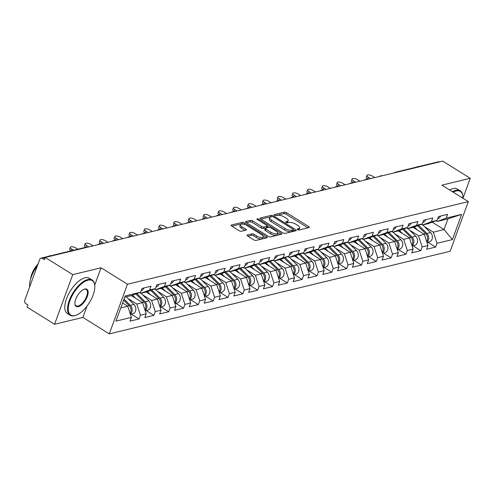 <?xml version="1.0" encoding="UTF-8"?>
<svg xmlns="http://www.w3.org/2000/svg" width="495" height="495" viewBox="0 0 495 495"><rect width="100%" height="100%" fill="white"/><g stroke="black" fill="none" stroke-linecap="round" stroke-linejoin="round"><path stroke-width="0.74" d="M297.606 229.587A1.145 0.427 20.1 0 0 299.122 229.965L309.041 227.564A1.634 0.613 20.1 0 0 309.338 227.353A1.634 0.613 20.1 0 0 308.738 226.568L286.537 212.708A1.634 0.613 20.1 0 0 284.371 212.163L274.459 214.57A1.145 0.427 20.1 0 0 274.249 214.712A1.145 0.427 20.1 0 0 274.669 215.263A1.145 0.427 20.1 0 0 276.185 215.647L277.466 215.337A5.222 1.955 20.1 0 1 284.402 217.076L286.252 218.227A5.222 1.955 20.1 0 1 288.164 220.745A5.222 1.955 20.1 0 1 287.211 221.42L285.931 221.729A1.145 0.427 20.1 0 0 285.72 221.878A1.145 0.427 20.1 0 0 286.141 222.428A1.145 0.427 20.1 0 0 287.657 222.806L288.938 222.496A5.222 1.955 20.1 0 1 295.868 224.235L297.718 225.392A5.222 1.955 20.1 0 1 299.636 227.91A5.222 1.955 20.1 0 1 298.683 228.579L297.396 228.888A1.145 0.427 20.1 0 0 297.192 229.037A1.145 0.427 20.1 0 0 297.606 229.587M247.302 234.989A1.634 0.613 20.1 0 0 247.005 235.199A1.634 0.613 20.1 0 0 247.605 235.985L253.83 239.877A1.634 0.613 20.1 0 0 255.995 240.422L267.009 237.749A1.634 0.613 20.1 0 0 267.306 237.544A1.634 0.613 20.1 0 0 266.706 236.752L244.505 222.899A1.634 0.613 20.1 0 0 242.34 222.354L231.332 225.021A1.634 0.613 20.1 0 0 231.029 225.231A1.634 0.613 20.1 0 0 231.629 226.017L239.153 230.713A1.634 0.613 20.1 0 0 241.319 231.258L246.034 230.113A1.634 0.613 20.1 0 0 246.331 229.909A1.634 0.613 20.1 0 0 245.73 229.117L241.999 226.79A4.362 1.634 20.1 0 1 240.397 224.687A4.362 1.634 20.1 0 1 246.993 225.584L261.608 234.704A4.362 1.634 20.1 0 1 263.21 236.808A4.362 1.634 20.1 0 1 256.614 235.911L254.183 234.395A1.634 0.613 20.1 0 0 252.011 233.85L247.302 234.989L247.098 235.552M101.067 267.776L72.74 274.638L45.224 257.462L442.734 161.116L470.25 178.293L441.924 185.155L468.313 201.626L127.456 284.241L101.067 267.776L94.712 285.139M282.849 232.842A1.634 0.613 20.1 0 0 285.015 233.386L296.022 230.72A1.634 0.613 20.1 0 0 296.319 230.509A1.634 0.613 20.1 0 0 295.725 229.723L273.525 215.863A1.634 0.613 20.1 0 0 271.353 215.319L260.345 217.992A1.634 0.613 20.1 0 0 260.048 218.196A1.634 0.613 20.1 0 0 260.648 218.982L282.849 232.842M281.513 234.234L270.505 236.901A1.634 0.613 20.1 0 1 268.339 236.356L246.139 222.503A1.634 0.613 20.1 0 1 245.539 221.717A1.634 0.613 20.1 0 1 245.836 221.506L250.55 220.362A1.634 0.613 20.1 0 1 252.716 220.906L261.719 226.524A1.634 0.613 20.1 0 0 263.885 227.069L267.009 226.314A1.634 0.613 20.1 0 0 267.312 226.104A1.634 0.613 20.1 0 0 266.712 225.318L257.338 219.464A1.145 0.427 20.1 0 1 256.917 218.914A1.145 0.427 20.1 0 1 258.644 219.149L281.216 233.238A1.634 0.613 20.1 0 1 281.816 234.024A1.634 0.613 20.1 0 1 281.513 234.234M72.74 274.638L54.574 324.281L82.9 317.419L109.29 333.884L127.456 284.241M109.29 333.884L450.147 251.268L468.313 201.626M131.367 314.164L139.046 318.959L140.425 315.197L136.793 304.035L127.958 298.522M139.046 318.959L130.018 321.144L131.398 317.382L115.948 321.125L125.167 295.942L140.611 292.199L141.991 288.437L151.018 286.246L149.638 290.014L155.442 288.604L156.816 284.842L165.844 282.657L164.47 286.419L170.268 285.015L171.647 281.247L180.675 279.062L179.295 282.824L185.093 281.42L186.473 277.658L195.5 275.468L194.127 279.229L199.924 277.825L201.298 274.063L210.332 271.873L208.952 275.635L214.75 274.23L216.129 270.468L225.157 268.278L223.783 272.04L229.581 270.635L230.955 266.873L239.988 264.683L238.609 268.445L244.406 267.04L245.786 263.278L254.814 261.088L253.44 264.856L259.238 263.445L260.611 259.683L269.645 257.493L268.265 261.261L274.063 259.856L275.443 256.088L284.47 253.904L283.097 257.666L288.894 256.262L290.268 252.493L299.302 250.309L297.922 254.071L303.72 252.667L305.099 248.905L314.127 246.714L312.753 250.476L318.551 249.072L319.925 245.31L328.958 243.119L327.579 246.881L333.376 245.477L334.756 241.715L343.784 239.524L342.41 243.286L348.208 241.882L349.581 238.12L358.615 235.929L357.235 239.691L363.033 238.287L364.413 234.525L373.44 232.334L372.061 236.103L377.864 234.692L379.238 230.93L388.272 228.746L386.892 232.508L392.69 231.103L394.07 227.335L403.097 225.151L401.717 228.913L407.521 227.508L408.895 223.746L417.922 221.556L416.549 225.318L422.346 223.913L423.726 220.151L432.754 217.961L431.374 221.723L437.172 220.318L438.551 216.556L447.579 214.366L446.205 218.128L461.649 214.385L452.436 239.568L436.986 243.311L433.354 232.155L424.518 226.642M427.928 242.278L435.612 247.073L436.986 243.311M435.612 247.073L426.579 249.263L427.958 245.501L422.161 246.906L418.529 235.75L409.693 230.237M413.102 245.873L420.781 250.668L422.161 246.906M420.781 250.668L411.753 252.858L413.133 249.096L407.329 250.501L403.697 239.345L394.861 233.826M398.271 249.468L405.956 254.263L407.329 250.501M405.956 254.263L396.928 256.453L398.302 252.691L392.504 254.096L388.872 242.94L380.036 237.421M383.446 253.063L391.124 257.858L392.504 254.096M391.124 257.858L382.097 260.048L383.476 256.286L377.679 257.691L374.041 246.529L365.205 241.016M368.614 256.658L376.299 261.453L377.679 257.691M376.299 261.453L367.271 263.643L368.645 259.875L362.847 261.286L359.215 250.124L350.38 244.61M353.789 260.252L361.474 265.048L362.847 261.286M361.474 265.048L352.44 267.232L353.82 263.47L348.022 264.875L344.384 253.718L335.548 248.205M338.957 263.847L346.642 268.643L348.022 264.875M346.642 268.643L337.615 270.827L338.988 267.065L333.191 268.469L329.559 257.313L320.723 251.8M324.132 267.442L331.817 272.231L333.191 268.469M331.817 272.231L322.783 274.422L324.163 270.66L318.365 272.064L314.727 260.908L305.891 255.395M309.307 271.031L316.986 275.826L318.365 272.064M316.986 275.826L307.958 278.017L309.332 274.255L303.534 275.659L299.902 264.503L291.066 258.984M294.476 274.626L302.16 279.421L303.534 275.659M302.16 279.421L293.127 281.612L294.506 277.85L288.709 279.254L285.071 268.098L276.241 262.579M279.65 278.221L287.329 283.016L288.709 279.254M287.329 283.016L278.301 285.207L279.675 281.445L273.877 282.849L270.245 271.687L261.41 266.174M264.819 281.816L272.504 286.611L273.877 282.849M272.504 286.611L263.47 288.802L264.85 285.04L259.052 286.444L255.414 275.282L246.584 269.769M249.994 285.411L257.672 290.206L259.052 286.444M257.672 290.206L248.645 292.397L250.018 288.628L244.221 290.033L240.589 278.877L231.753 273.364M235.162 289.006L242.847 293.801L244.221 290.033M242.847 293.801L233.813 295.985L235.193 292.223L229.395 293.628L225.757 282.472L216.928 276.959M220.337 292.601L228.016 297.396L229.395 293.628M228.016 297.396L218.988 299.58L220.362 295.818L214.564 297.223L210.932 286.067L202.096 280.554M205.505 296.189L213.19 300.985L214.564 297.223M213.19 300.985L204.157 303.175L205.536 299.413L199.739 300.818L196.107 289.662L187.271 284.149M190.68 299.784L198.359 304.58L199.739 300.818M198.359 304.58L189.331 306.77L190.711 303.008L184.907 304.413L181.275 293.257L172.439 287.737M175.849 303.379L183.534 308.175L184.907 304.413M183.534 308.175L174.506 310.365L175.88 306.603L170.082 308.008L166.45 296.845L157.614 291.332M161.024 306.974L168.702 311.77L170.082 308.008M168.702 311.77L159.675 313.96L161.054 310.198L155.257 311.603L151.619 300.44L142.783 294.927M146.192 310.569L153.877 315.365L155.257 311.603M153.877 315.365L144.849 317.555L146.223 313.787L140.425 315.197M139.541 292.594L140.71 293.325L149.638 290.014M155.442 288.604L146.508 291.92L140.71 293.325M136.793 304.035L142.591 302.631L131.324 295.602M146.223 313.787L142.591 302.631M154.372 289.006L155.541 289.73L164.47 286.419M170.268 285.015L161.339 288.325L155.541 289.73M151.619 300.44L157.416 299.036L146.155 292.007M161.054 310.198L157.416 299.036M169.197 285.411L170.367 286.141L179.295 282.824M185.093 281.42L176.164 284.73L170.367 286.141M166.45 296.845L172.248 295.441L160.98 288.412M175.88 306.603L172.248 295.441M184.029 281.816L185.192 282.546L194.127 279.229M199.924 277.825L190.996 281.141L185.192 282.546M181.275 293.257L187.073 291.846L175.812 284.817M190.711 303.008L187.073 291.846M198.854 278.221L200.023 278.951L208.952 275.635M214.75 274.23L205.821 277.547L200.023 278.951M196.107 289.662L201.904 288.257L190.637 281.222M205.536 299.413L201.904 288.257M213.685 274.626L214.849 275.356L223.783 272.04M229.581 270.635L220.646 273.952L214.849 275.356M210.932 286.067L216.73 284.662L205.468 277.633M220.362 295.818L216.73 284.662M228.511 271.031L229.68 271.761L238.609 268.445M244.406 267.04L235.478 270.357L229.68 271.761M225.757 282.472L231.561 281.067L220.294 274.038M235.193 292.223L231.561 281.067M243.342 267.436L244.505 268.166L253.44 264.856M259.238 263.445L250.303 266.762L244.505 268.166M240.589 278.877L246.386 277.472L235.125 270.443M250.018 288.628L246.386 277.472M258.167 263.847L259.337 264.571L268.265 261.261M274.063 259.856L265.134 263.167L259.337 264.571M255.414 275.282L261.212 273.877L249.95 266.848M264.85 285.04L261.212 273.877M272.993 260.252L274.162 260.983L283.097 257.666M288.894 256.262L279.96 259.572L274.162 260.983M270.245 271.687L276.043 270.282L264.782 263.253M279.675 281.445L276.043 270.282M287.824 256.658L288.993 257.388L297.922 254.071M303.72 252.667L294.791 255.983L288.993 257.388M285.071 268.098L290.868 266.687L279.607 259.658M294.506 277.85L290.868 266.687M302.649 253.063L303.819 253.793L312.753 250.476M318.551 249.072L309.616 252.388L303.819 253.793M299.902 264.503L305.7 263.099L294.438 256.063M309.332 274.255L305.7 263.099M317.481 249.468L318.65 250.198L327.579 246.881M333.376 245.477L324.448 248.793L318.65 250.198M314.727 260.908L320.525 259.504L309.264 252.475M324.163 270.66L320.525 259.504M332.306 245.873L333.475 246.603L342.41 243.286M348.208 241.882L339.273 245.198L333.475 246.603M329.559 257.313L335.356 255.909L324.095 248.88M338.988 267.065L335.356 255.909M347.137 242.278L348.307 243.008L357.235 239.691M363.033 238.287L354.104 241.603L348.307 243.008M344.384 253.718L350.182 252.314L338.92 245.285M353.82 263.47L350.182 252.314M361.963 238.683L363.132 239.413L372.061 236.103M377.864 234.692L368.93 238.008L363.132 239.413M359.215 250.124L365.013 248.719L353.746 241.69M368.645 259.875L365.013 248.719M376.794 235.094L377.963 235.818L386.892 232.508M392.69 231.103L383.761 234.413L377.963 235.818M374.041 246.529L379.838 245.124L368.577 238.095M383.476 256.286L379.838 245.124M391.619 231.499L392.789 232.229L401.717 228.913M407.521 227.508L398.586 230.819L392.789 232.229M388.872 242.94L394.67 241.529L383.402 234.5M398.302 252.691L394.67 241.529M406.451 227.904L407.62 228.634L416.549 225.318M422.346 223.913L413.418 227.23L407.62 228.634M403.697 239.345L409.495 237.94L398.234 230.905M413.133 249.096L409.495 237.94M421.276 224.309L422.445 225.039L431.374 221.723M437.172 220.318L428.243 223.635L422.445 225.039M418.529 235.75L424.326 234.345L413.059 227.31M427.958 245.501L424.326 234.345M396.557 172.303A2.494 2.017 76.4 0 0 395.486 172.217L438.545 161.778A2.494 2.017 76.4 0 1 439.616 161.871M436.107 220.714L437.271 221.444L446.205 218.128M433.354 232.155L444.046 229.562L447.969 218.852L437.271 221.444M432.197 222.168L444.046 229.562L452.436 239.568M447.969 218.852L461.649 214.385M462.936 198.272L470.25 178.293M54.574 324.281L27.058 307.104L27.85 304.932L25.839 303.676A2.494 2.017 -103.6 0 1 24.75 300.329L39.736 259.374A2.494 2.017 -103.6 0 1 41.035 258.124A2.494 2.017 -103.6 0 1 42.415 258.378L44.426 259.634L45.224 257.462M140.611 292.199L131.682 295.515L124.703 297.204M120.786 307.915L127.76 306.226L122.587 302.996M131.398 317.382L127.76 306.226M82.9 317.419L87.077 306.009M298.454 229.928A5.222 1.955 20.1 0 0 299.11 229.352L299.636 227.91M286.982 222.769A5.222 1.955 20.1 0 0 287.638 222.193L288.164 220.745M307.921 227.836L286.005 214.156A1.634 0.613 20.1 0 0 283.839 213.611L275.554 215.622M271.545 216.773A1.634 0.613 20.1 0 0 270.827 216.767L260.933 219.167M294.902 230.992L293.374 230.033M293.269 229.89A1.145 0.427 20.1 0 0 293.479 229.742A1.145 0.427 20.1 0 0 293.059 229.191L273.574 217.027A1.145 0.427 20.1 0 0 272.058 216.649L270.703 216.977A5.222 1.955 20.1 0 0 269.744 217.645A5.222 1.955 20.1 0 0 271.662 220.164L284.984 228.48A5.222 1.955 20.1 0 0 291.92 230.218L293.269 229.89L292.743 231.338A1.145 0.427 20.1 0 0 292.947 231.19L293.479 229.742M269.744 217.645L269.218 219.093A5.222 1.955 20.1 0 0 271.136 221.612L271.662 220.164M292.743 231.338L291.388 231.666A5.222 1.955 20.1 0 1 284.458 229.921L271.136 221.612M246.43 222.682L250.018 221.81L250.55 220.362M267.312 226.104L266.78 227.552A1.634 0.613 20.1 0 1 266.483 227.762L263.359 228.517A1.634 0.613 20.1 0 1 261.187 227.972L252.184 222.354A1.634 0.613 20.1 0 0 250.018 221.81M267.238 226.295L268.952 227.36M277.658 232.799L280.399 234.506M271.062 232.359A4.362 1.634 20.1 0 0 277.658 233.256A4.362 1.634 20.1 0 0 276.055 231.146L270.907 227.935A1.634 0.613 20.1 0 0 268.736 227.391L265.611 228.152A1.634 0.613 20.1 0 0 265.314 228.356A1.634 0.613 20.1 0 0 265.914 229.142L271.062 232.359L270.53 233.807A4.362 1.634 20.1 0 0 277.126 234.698L277.658 233.256M265.314 228.356L264.782 229.804A1.634 0.613 20.1 0 0 265.382 230.59L265.914 229.142M270.53 233.807L265.382 230.59M263.21 236.808L262.678 238.256A4.362 1.634 20.1 0 1 256.088 237.359L253.65 235.843A1.634 0.613 20.1 0 0 251.485 235.298L247.89 236.171M240.397 224.687L239.865 226.135A4.362 1.634 20.1 0 0 241.473 228.238L241.999 226.79M244.914 230.385L241.473 228.238M243.887 224.291A1.634 0.613 20.1 0 0 241.808 223.802L231.92 226.196M265.889 238.021L263.216 236.35M426.888 242.216A5.488 4.436 -103.6 0 0 426.876 233.461L418.603 225.299M426.987 242.507L429.196 241.975A5.488 4.436 -103.6 0 0 432.339 238.064A5.488 4.436 -103.6 0 0 430.539 232.57L422.804 224.953M426.665 241.529A5.488 4.436 -103.6 0 0 425.737 233.733L417.57 225.683M417.427 230.039L414.259 226.914M374.802 177.575L372.562 176.177A3.737 1.398 20.1 0 0 366.913 175.416A3.737 1.398 20.1 0 0 368.286 177.216L367.599 179.097A3.737 1.398 -159.9 0 1 366.226 177.297L366.913 175.416M440.519 216.08A5.488 4.436 76.4 0 1 437.729 218.802M370.526 178.615L368.286 177.216M462.837 198.21A20.276 9.201 122 0 0 462.794 196.317A20.276 9.201 122 0 0 456.037 190.983A20.276 9.201 122 0 0 453.123 192.147M452.442 191.72A20.778 9.43 -58 0 1 455.821 190.315A20.778 9.43 -58 0 1 460.202 190.779A20.778 9.43 -58 0 1 462.738 195.779A20.778 9.43 -58 0 1 462.763 196.051M416.165 167.199A20.778 9.43 -58 0 1 417.873 166.629A20.778 9.43 -58 0 1 419.451 166.407M449.677 189.993A20.778 9.43 -58 0 1 453.055 188.589A20.778 9.43 -58 0 1 457.436 189.059L460.202 190.779M87.992 280.195A20.276 9.201 122 0 0 69.937 300.663A20.276 9.201 122 0 0 75.073 315.507A20.276 9.201 122 0 0 76.267 315.136A20.276 9.201 122 0 0 94.749 285.522A20.276 9.201 122 0 0 87.992 280.195M76.013 315.228A20.778 9.43 -58 0 1 75.76 315.327A20.778 9.43 -58 0 1 74.535 315.705A20.778 9.43 -58 0 1 70.154 315.241A20.778 9.43 -58 0 1 70.977 296.536A20.778 9.43 -58 0 1 87.776 279.526A20.778 9.43 -58 0 1 92.157 279.991A20.778 9.43 -58 0 1 94.7 284.984A20.778 9.43 -58 0 1 94.718 285.262M84.763 289.024A10.141 4.604 -58 0 1 87.33 296.443A10.141 4.604 -58 0 1 78.303 306.677A10.141 4.604 -58 0 1 74.924 304.01A10.141 4.604 -58 0 1 84.169 289.204A10.141 4.604 -58 0 1 84.763 289.024M74.906 303.732A9.64 4.375 122 0 0 76.051 305.792A9.64 4.375 122 0 0 78.086 306.009A9.64 4.375 122 0 0 85.876 298.114A9.64 4.375 122 0 0 86.26 289.439A9.64 4.375 122 0 0 84.23 289.222A9.64 4.375 122 0 0 83.909 289.309M29.694 286.822A20.778 9.43 -58 0 1 37.416 265.716M48.12 256.41A20.778 9.43 -58 0 1 49.828 255.835A20.778 9.43 -58 0 1 51.406 255.612M30.585 279.069A14.961 6.788 -58 0 1 38.09 263.885M70.154 315.241L67.388 313.514A20.778 9.43 -58 0 1 68.211 294.81A20.778 9.43 -58 0 1 85.01 277.8A20.778 9.43 -58 0 1 89.391 278.264L92.157 279.991M412.063 245.811A5.488 4.436 -103.6 0 0 412.05 237.049L403.772 228.894M412.156 246.102L414.364 245.57A5.488 4.436 -103.6 0 0 417.508 241.659A5.488 4.436 -103.6 0 0 415.707 236.165L407.979 228.548M411.834 245.124A5.488 4.436 -103.6 0 0 410.906 237.328L402.744 229.278M402.596 233.634L399.428 230.509M397.231 249.406A5.488 4.436 -103.6 0 0 397.219 240.644L388.946 232.489M397.33 249.697L399.539 249.164A5.488 4.436 -103.6 0 0 402.683 245.254A5.488 4.436 -103.6 0 0 400.882 239.759L393.148 232.136M397.009 248.719A5.488 4.436 -103.6 0 0 396.08 240.923L387.913 232.873M387.771 237.229L384.603 234.104M382.406 252.995A5.488 4.436 -103.6 0 0 382.394 244.239L374.121 236.084M382.499 253.292L384.708 252.759A5.488 4.436 -103.6 0 0 387.851 248.849A5.488 4.436 -103.6 0 0 386.05 243.354L378.322 235.731M382.177 252.308A5.488 4.436 -103.6 0 0 381.249 244.518L373.088 236.468M372.945 240.824L369.771 237.699M367.575 256.589A5.488 4.436 -103.6 0 0 367.562 247.834L359.29 239.679M367.674 256.886L369.883 256.348A5.488 4.436 -103.6 0 0 373.026 252.444A5.488 4.436 -103.6 0 0 371.225 246.949L363.491 239.326M367.352 255.903A5.488 4.436 -103.6 0 0 366.424 248.113L358.256 240.063M358.114 244.412L354.946 241.294M352.749 260.184A5.488 4.436 -103.6 0 0 352.737 251.429L344.464 243.274M352.842 260.481L355.051 259.943A5.488 4.436 -103.6 0 0 358.201 256.039A5.488 4.436 -103.6 0 0 356.394 250.544L348.666 242.921M352.527 259.498A5.488 4.436 -103.6 0 0 351.599 251.708L343.431 243.658M343.289 248.007L340.114 244.883M359.976 181.17L357.736 179.772A3.737 1.398 20.1 0 0 352.087 179.004A3.737 1.398 20.1 0 0 353.461 180.811L352.768 182.692A3.737 1.398 -159.9 0 1 351.394 180.885L352.087 179.004M425.694 219.675A5.488 4.436 76.4 0 1 422.903 222.397M355.701 182.21L353.461 180.811M345.145 184.765L342.911 183.367A3.737 1.398 20.1 0 0 337.256 182.599A3.737 1.398 20.1 0 0 338.63 184.406L337.943 186.287A3.737 1.398 -159.9 0 1 336.569 184.48L337.256 182.599M410.862 223.264A5.488 4.436 76.4 0 1 408.072 225.992M340.869 185.804L338.63 184.406M330.32 188.36L328.08 186.962A3.737 1.398 20.1 0 0 322.431 186.194A3.737 1.398 20.1 0 0 323.804 188.001L323.111 189.882A3.737 1.398 -159.9 0 1 321.738 188.075L322.431 186.194M396.037 226.858A5.488 4.436 76.4 0 1 393.247 229.581M326.044 189.399L323.804 188.001M315.494 191.955L313.255 190.556A3.737 1.398 20.1 0 0 307.599 189.789A3.737 1.398 20.1 0 0 308.973 191.59L308.286 193.477A3.737 1.398 -159.9 0 1 306.912 191.67L307.599 189.789M381.206 230.453A5.488 4.436 76.4 0 1 378.415 233.176M311.213 192.988L308.973 191.59M300.663 195.55L298.423 194.151A3.737 1.398 20.1 0 0 292.774 193.384A3.737 1.398 20.1 0 0 294.148 195.185L293.461 197.066A3.737 1.398 -159.9 0 1 292.087 195.265L292.774 193.384M366.38 234.048A5.488 4.436 76.4 0 1 363.59 236.771M296.387 196.583L294.148 195.185M337.918 263.779A5.488 4.436 -103.6 0 0 337.906 255.024L329.633 246.869M338.017 264.076L340.226 263.538A5.488 4.436 -103.6 0 0 343.369 259.627A5.488 4.436 -103.6 0 0 341.569 254.133L333.834 246.516M337.695 263.093A5.488 4.436 -103.6 0 0 336.767 255.296L328.6 247.253M328.457 251.602L325.289 248.478M285.838 199.145L283.598 197.746A3.737 1.398 20.1 0 0 277.942 196.979A3.737 1.398 20.1 0 0 279.316 198.78L278.629 200.661A3.737 1.398 -159.9 0 1 277.256 198.86L277.942 196.979M351.549 237.643A5.488 4.436 76.4 0 1 348.758 240.366M281.556 200.178L279.316 198.78M323.093 267.374A5.488 4.436 -103.6 0 0 323.08 258.619L314.808 250.458M323.186 267.671L325.394 267.133A5.488 4.436 -103.6 0 0 328.544 263.222A5.488 4.436 -103.6 0 0 326.737 257.728L319.009 250.111M322.87 266.687A5.488 4.436 -103.6 0 0 321.942 258.891L313.774 250.841M313.632 255.197L310.458 252.073M271.006 202.733L268.766 201.341A3.737 1.398 20.1 0 0 263.117 200.574A3.737 1.398 20.1 0 0 264.491 202.375L263.804 204.256A3.737 1.398 -159.9 0 1 262.43 202.455L263.117 200.574M336.724 241.238A5.488 4.436 76.4 0 1 333.933 243.961M266.731 203.773L264.491 202.375M308.261 270.969A5.488 4.436 -103.6 0 0 308.249 262.214L299.976 254.053M308.36 271.26L310.569 270.728A5.488 4.436 -103.6 0 0 313.712 266.817A5.488 4.436 -103.6 0 0 311.912 261.323L304.184 253.706M308.038 270.282A5.488 4.436 -103.6 0 0 307.11 262.486L298.943 254.436M298.801 258.792L295.633 255.667M256.181 206.328L253.941 204.93A3.737 1.398 20.1 0 0 248.286 204.163A3.737 1.398 20.1 0 0 249.659 205.97L248.973 207.851A3.737 1.398 -159.9 0 1 247.599 206.05L248.286 204.163M321.899 244.833A5.488 4.436 76.4 0 1 319.102 247.556M251.899 207.368L249.659 205.97M293.436 274.564A5.488 4.436 -103.6 0 0 293.424 265.803L285.151 257.647M293.529 274.855L295.738 274.323A5.488 4.436 -103.6 0 0 298.887 270.412A5.488 4.436 -103.6 0 0 297.08 264.918L289.352 257.301M293.213 273.877A5.488 4.436 -103.6 0 0 292.285 266.081L284.118 258.031M283.975 262.387L280.807 259.262M241.35 209.923L239.11 208.525A3.737 1.398 20.1 0 0 233.461 207.758A3.737 1.398 20.1 0 0 234.834 209.564L234.147 211.445A3.737 1.398 -159.9 0 1 232.774 209.639L233.461 207.758M307.067 248.422A5.488 4.436 76.4 0 1 304.276 251.151M237.074 210.963L234.834 209.564M278.605 278.153A5.488 4.436 -103.6 0 0 278.598 269.398L270.32 261.242M278.704 278.45L280.913 277.918A5.488 4.436 -103.6 0 0 284.056 274.007A5.488 4.436 -103.6 0 0 282.255 268.513L274.527 260.89M278.382 277.472A5.488 4.436 -103.6 0 0 277.454 269.676L269.286 261.626M269.144 265.982L265.976 262.857M226.524 213.518L224.285 212.12A3.737 1.398 20.1 0 0 218.629 211.353A3.737 1.398 20.1 0 0 220.003 213.159L219.316 215.04A3.737 1.398 -159.9 0 1 217.942 213.234L218.629 211.353M292.242 252.017A5.488 4.436 76.4 0 1 289.445 254.746M222.243 214.558L220.003 213.159M263.779 281.748A5.488 4.436 -103.6 0 0 263.767 272.993L255.494 264.837M263.872 282.045L266.081 281.507A5.488 4.436 -103.6 0 0 269.231 277.602A5.488 4.436 -103.6 0 0 267.424 272.108L259.696 264.485M263.557 281.061A5.488 4.436 -103.6 0 0 262.628 273.271L254.461 265.221M254.319 269.571L251.151 266.452M211.693 217.113L209.453 215.715A3.737 1.398 20.1 0 0 203.804 214.948A3.737 1.398 20.1 0 0 205.178 216.754L204.491 218.635A3.737 1.398 -159.9 0 1 203.117 216.829L203.804 214.948M277.41 255.612A5.488 4.436 76.4 0 1 274.62 258.334M207.417 218.147L205.178 216.754M248.948 285.343A5.488 4.436 -103.6 0 0 248.942 276.587L240.663 268.432M249.047 285.64L251.256 285.101A5.488 4.436 -103.6 0 0 254.399 281.197A5.488 4.436 -103.6 0 0 252.599 275.703L244.87 268.08M248.725 284.656A5.488 4.436 -103.6 0 0 247.797 276.866L239.629 268.816M239.487 273.166L236.319 270.041M196.868 220.708L194.628 219.31A3.737 1.398 20.1 0 0 188.979 218.542A3.737 1.398 20.1 0 0 190.352 220.343L189.659 222.224A3.737 1.398 -159.9 0 1 188.286 220.424L188.979 218.542M262.585 259.207A5.488 4.436 76.4 0 1 259.795 261.929M192.586 221.741L190.352 220.343M234.123 288.938A5.488 4.436 -103.6 0 0 234.11 280.182L225.838 272.027M234.215 289.235L236.431 288.696A5.488 4.436 -103.6 0 0 239.574 284.786A5.488 4.436 -103.6 0 0 237.773 279.291L230.039 271.675M233.9 288.251A5.488 4.436 -103.6 0 0 232.972 280.455L224.804 272.411M224.662 276.761L221.494 273.636M182.036 224.303L179.796 222.905A3.737 1.398 20.1 0 0 174.147 222.137A3.737 1.398 20.1 0 0 175.521 223.938L174.834 225.819A3.737 1.398 -159.9 0 1 173.46 224.018L174.147 222.137M247.754 262.802A5.488 4.436 76.4 0 1 244.963 265.524M177.761 225.336L175.521 223.938M219.291 292.533A5.488 4.436 -103.6 0 0 219.285 283.777L211.006 275.622M219.39 292.83L221.599 292.291A5.488 4.436 -103.6 0 0 224.742 288.381A5.488 4.436 -103.6 0 0 222.942 282.886L215.214 275.269M219.068 291.846A5.488 4.436 -103.6 0 0 218.14 284.05L209.979 276M209.831 280.356L206.662 277.231M167.211 227.892L164.971 226.5A3.737 1.398 20.1 0 0 159.322 225.732A3.737 1.398 20.1 0 0 160.696 227.533L160.003 229.414A3.737 1.398 -159.9 0 1 158.629 227.613L159.322 225.732M232.928 266.397A5.488 4.436 76.4 0 1 230.138 269.119M162.935 228.931L160.696 227.533M204.466 296.128A5.488 4.436 -103.6 0 0 204.454 287.372L196.181 279.211M204.565 296.418L206.774 295.886A5.488 4.436 -103.6 0 0 209.917 291.976A5.488 4.436 -103.6 0 0 208.117 286.481L200.382 278.864M204.243 295.441A5.488 4.436 -103.6 0 0 203.315 287.644L195.148 279.595M195.005 283.951L191.837 280.826M152.38 231.487L150.14 230.088A3.737 1.398 20.1 0 0 144.491 229.321A3.737 1.398 20.1 0 0 145.864 231.128L145.177 233.009A3.737 1.398 -159.9 0 1 143.804 231.208L144.491 229.321M218.097 269.992A5.488 4.436 76.4 0 1 215.306 272.714M148.104 232.526L145.864 231.128M189.641 299.723A5.488 4.436 -103.6 0 0 189.628 290.961L181.349 282.806M189.733 300.013L191.942 299.481A5.488 4.436 -103.6 0 0 195.086 295.571A5.488 4.436 -103.6 0 0 193.285 290.076L185.557 282.459M189.412 299.036A5.488 4.436 -103.6 0 0 188.484 291.239L180.322 283.19M180.174 287.546L177.006 284.421M137.554 235.082L135.314 233.683A3.737 1.398 20.1 0 0 129.665 232.916A3.737 1.398 20.1 0 0 131.039 234.723L130.346 236.604A3.737 1.398 -159.9 0 1 128.972 234.797L129.665 232.916M203.272 273.587A5.488 4.436 76.4 0 1 200.481 276.309M133.279 236.121L131.039 234.723M174.809 303.311A5.488 4.436 -103.6 0 0 174.797 294.556L166.524 286.401M174.908 303.608L177.117 303.076A5.488 4.436 -103.6 0 0 180.26 299.166A5.488 4.436 -103.6 0 0 178.46 293.671L170.726 286.048M174.587 302.631A5.488 4.436 -103.6 0 0 173.658 294.834L165.491 286.784M165.349 291.14L162.181 288.016M122.723 238.677L120.483 237.278A3.737 1.398 20.1 0 0 114.834 236.511A3.737 1.398 20.1 0 0 116.207 238.318L115.521 240.199A3.737 1.398 -159.9 0 1 114.147 238.392L114.834 236.511M188.44 277.175A5.488 4.436 76.4 0 1 185.65 279.904M118.447 239.716L116.207 238.318M159.984 306.906A5.488 4.436 -103.6 0 0 159.972 298.151L151.693 289.996M160.077 307.203L162.286 306.665A5.488 4.436 -103.6 0 0 165.429 302.761A5.488 4.436 -103.6 0 0 163.628 297.266L155.9 289.643M159.755 306.219A5.488 4.436 -103.6 0 0 158.827 298.429L150.666 290.379M150.523 294.729L147.349 291.611M107.898 242.272L105.658 240.873A3.737 1.398 20.1 0 0 100.009 240.106A3.737 1.398 20.1 0 0 101.382 241.913L100.689 243.794A3.737 1.398 -159.9 0 1 99.316 241.987L100.009 240.106M173.615 280.77A5.488 4.436 76.4 0 1 170.825 283.493M103.622 243.311L101.382 241.913M145.153 310.501A5.488 4.436 -103.6 0 0 145.14 301.746L136.868 293.591M145.252 310.798L147.46 310.26A5.488 4.436 -103.6 0 0 150.604 306.356A5.488 4.436 -103.6 0 0 148.803 300.861L141.069 293.238M144.93 309.814A5.488 4.436 -103.6 0 0 144.002 302.024L135.834 293.974M135.692 298.324L132.524 295.199M93.066 245.867L90.833 244.468A3.737 1.398 20.1 0 0 85.177 243.701A3.737 1.398 20.1 0 0 86.551 245.501L85.864 247.389A3.737 1.398 -159.9 0 1 84.49 245.582L85.177 243.701M158.784 284.365A5.488 4.436 76.4 0 1 155.993 287.088M88.791 246.9L86.551 245.501M130.327 314.096A5.488 4.436 -103.6 0 0 130.315 305.341L124.004 299.122M130.42 314.393L132.629 313.855A5.488 4.436 -103.6 0 0 135.779 309.944A5.488 4.436 -103.6 0 0 133.972 304.45L126.244 296.833M130.098 313.409A5.488 4.436 -103.6 0 0 129.17 305.619L123.626 300.149M77.839 249.208L76.001 248.063A3.737 1.398 20.1 0 0 70.352 247.296A3.737 1.398 20.1 0 0 71.725 249.096L71.088 250.841M70.896 250.891A3.737 1.398 -159.9 0 1 69.665 249.177L70.352 247.296M143.958 287.96A5.488 4.436 76.4 0 1 141.168 290.683M73.557 250.241L71.725 249.096M45.125 257.722L42.415 258.378M85.165 247.778A2.494 2.017 -103.6 0 0 84.094 247.692L41.035 258.124M298.213 229.859L298.683 228.579M285.782 222.119L285.931 221.729M286.741 222.701L287.211 221.42M274.31 214.96L274.459 214.57M283.839 213.611L284.371 212.163M286.005 214.156L286.537 212.708M308.311 227.737L308.738 226.568M297.254 229.284L297.396 228.888M260.141 218.549L260.345 217.992M270.827 216.767L271.353 215.319M273.172 216.822L273.525 215.863M295.292 230.893L295.725 229.723M284.458 229.921L284.984 228.48M291.388 231.666L291.92 230.218M245.631 222.069L245.836 221.506M252.184 222.354L252.716 220.906M261.187 227.972L261.719 226.524M263.359 228.517L263.885 227.069M266.483 227.762L267.009 226.314M258.303 220.071L258.644 219.149M280.783 234.413L281.216 233.238M251.485 235.298L252.011 233.85M253.65 235.843L254.183 234.395M256.088 237.359L256.614 235.911M245.303 230.293L245.73 229.117M231.122 225.584L231.332 225.021M241.808 223.802L242.34 222.354M243.986 224.315L244.505 222.899M266.279 237.928L266.706 236.752M426.876 233.461L430.539 232.57M424.017 234.154L425.737 233.733M412.05 237.049L415.707 236.165M409.186 237.749L410.906 237.328M397.219 240.644L400.882 239.759M394.36 241.337L396.08 240.923M382.394 244.239L386.05 243.354M379.535 244.932L381.249 244.518M367.562 247.834L371.225 246.949M364.704 248.527L366.424 248.113M352.737 251.429L356.394 250.544M349.878 252.122L351.599 251.708M337.906 255.024L341.569 254.133M335.047 255.717L336.767 255.296M323.08 258.619L326.737 257.728M320.222 259.312L321.942 258.891M308.249 262.214L311.912 261.323M305.39 262.907L307.11 262.486M293.424 265.803L297.08 264.918M290.565 266.496L292.285 266.081M278.598 269.398L282.255 268.513M275.734 270.091L277.454 269.676M263.767 272.993L267.424 272.108M260.908 273.685L262.628 273.271M248.942 276.587L252.599 275.703M246.077 277.28L247.797 276.866M234.11 280.182L237.773 279.291M231.252 280.875L232.972 280.455M219.285 283.777L222.942 282.886M216.42 284.47L218.14 284.05M204.454 287.372L208.117 286.481M201.595 288.065L203.315 287.644M189.628 290.961L193.285 290.076M186.763 291.654L188.484 291.239M174.797 294.556L178.46 293.671M171.938 295.249L173.658 294.834M159.972 298.151L163.628 297.266M157.107 298.844L158.827 298.429M145.14 301.746L148.803 300.861M142.282 302.439L144.002 302.024M130.315 305.341L133.972 304.45M127.456 306.034L129.17 305.619M395.486 172.217A2.494 2.494 0 0 0 394.342 172.842M381.961 175.843A2.494 2.494 0 0 0 379.517 176.437M367.135 179.438A2.494 2.494 0 0 0 364.685 180.031M352.304 183.032A2.494 2.494 0 0 0 349.86 183.626M337.479 186.627A2.494 2.494 0 0 0 335.028 187.215M322.647 190.216A2.494 2.494 0 0 0 320.203 190.81M307.822 193.811A2.494 2.494 0 0 0 305.372 194.405M292.99 197.406A2.494 2.494 0 0 0 290.546 198M278.165 201.001A2.494 2.494 0 0 0 275.715 201.595M263.334 204.596A2.494 2.494 0 0 0 260.89 205.19M248.509 208.191A2.494 2.494 0 0 0 246.065 208.785M233.677 211.786A2.494 2.494 0 0 0 231.233 212.38M218.852 215.381A2.494 2.494 0 0 0 216.408 215.969M204.027 218.969A2.494 2.494 0 0 0 201.576 219.563M189.195 222.564A2.494 2.494 0 0 0 186.751 223.158M174.37 226.159A2.494 2.494 0 0 0 171.92 226.753M159.538 229.754A2.494 2.494 0 0 0 157.094 230.348M144.713 233.349A2.494 2.494 0 0 0 142.263 233.943M129.882 236.944A2.494 2.494 0 0 0 127.438 237.538M115.057 240.539A2.494 2.494 0 0 0 112.606 241.127M100.225 244.128A2.494 2.494 0 0 0 97.781 244.722M85.4 247.723A2.494 2.494 0 0 0 84.094 247.692M462.794 196.317L462.738 195.779M94.749 285.522L94.7 284.984M76.267 315.136L75.76 315.327"/></g></svg>

